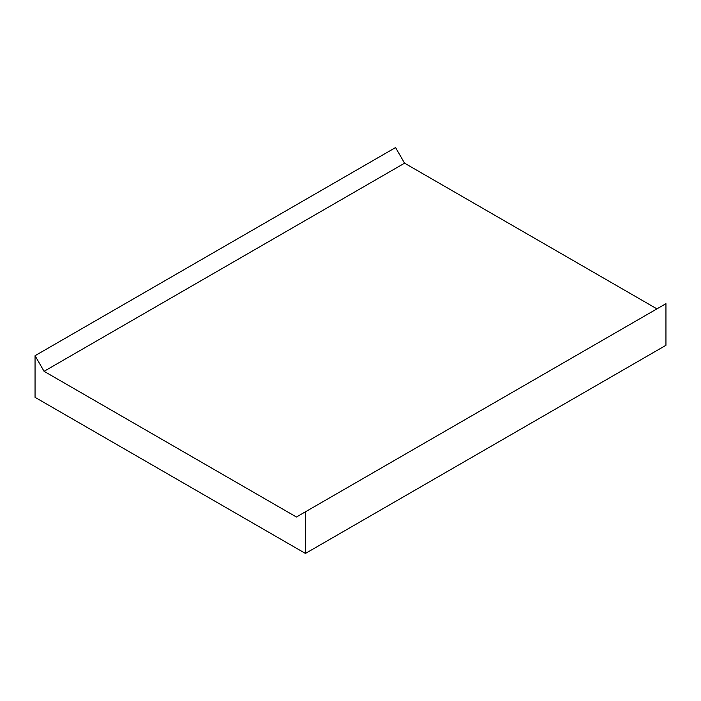 <?xml version="1.0" encoding="UTF-8"?>
<svg xmlns="http://www.w3.org/2000/svg" width="701" height="701" viewBox="0 0 701 701"><rect width="100%" height="100%" fill="white"/><g stroke="black" fill="none" stroke-linecap="round" stroke-linejoin="round"><path stroke-width="1.05" d="M305.434 511.809L305.434 553.439L665.95 345.295L665.95 303.664L296.427 517.014L44.067 371.311L35.05 355.705L35.05 397.336L305.434 553.439M35.05 355.705L395.566 147.56L404.573 163.175L656.933 308.869M404.573 163.175L44.067 371.311"/></g></svg>
